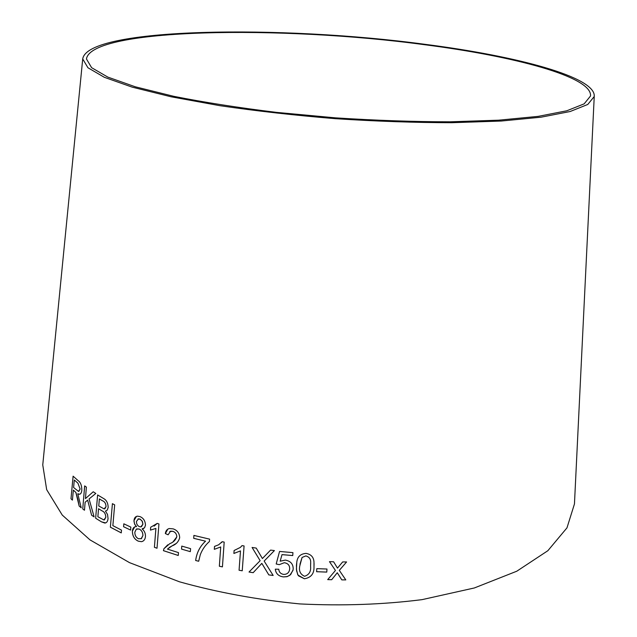 <?xml version="1.0" encoding="UTF-8"?>
<svg xmlns="http://www.w3.org/2000/svg" width="637" height="637" viewBox="0 0 637 637"><rect width="100%" height="100%" fill="white"/><g stroke="black" fill="none" stroke-linecap="round" stroke-linejoin="round"><path stroke-width="0.96" d="M574.622 500.555L574.455 503.955L566.978 527.85L547.86 550.71L516.79 571.214L474.342 587.967L422.1 599.632C383.195 604.569 342.443 606.002 299.836 603.924C257.38 599.759 217.273 592.386 179.499 581.812L129.526 562.646L89.976 539.873L62.243 515.054L46.668 489.646L42.759 464.906L43.093 461.522M425.285 44.359C516.814 56.096 596.152 77.021 594.241 96.505L587.784 104.46L570.171 111.507L541.124 117.184L501.16 121.046L451.76 122.71C414.878 122.662 376.117 121.317 335.468 118.689C294.867 115.353 256.329 111.013 219.837 105.678L171.21 96.816L132.233 87.158L104.325 77.3L87.938 67.753L82.714 58.938C87.468 27.351 281.705 24.915 425.285 44.359M345.795 579.901L339.306 570.362L346.592 561.961L342.674 561.93L337.499 568.1L333.597 561.778L329.472 561.667L335.444 570.465L327.697 579.614L331.678 579.718L337.276 572.751L341.79 579.877L345.795 579.901M326.765 572.098L326.98 569.032L316.82 568.642L316.605 571.707L326.765 572.098L326.972 569.032M296.436 565.521L296.595 570.816L298.036 575.131L304.39 578.77C311.103 577.64 314.304 573.587 313.993 566.611L313.993 562.248C313.778 557.248 311.127 554.294 306.039 553.394C300.377 553.848 297.288 556.849 296.77 562.407L296.428 569.319L297.654 574.447L298.45 575.8L304.39 578.77C311.103 577.632 314.304 573.579 313.993 566.596L314.073 563.53M280.169 561.189L282.008 554.628L292.749 555.568L292.932 552.637L279.555 551.443L276.195 563.984L279.253 564.661L284.285 562.718C287.964 563.331 289.755 565.369 289.676 568.849L289.437 570.386C288.585 573.093 286.65 574.431 283.632 574.415C280.638 573.865 279.014 572.137 278.767 569.239L275.295 569.159C275.853 573.706 278.584 576.294 283.481 576.907L286.897 576.692L289.883 575.243L292.972 570.41L293.195 568.865C293.163 563.952 290.536 561.03 285.328 560.098L280.169 561.189L282.008 554.628M249.035 572.01L253.184 572.671L261.831 563.363L268.822 574.893L273.154 575.458L264.156 561.07L274.412 550.583L270.582 550.097L262.404 558.522L256.217 548.099L252.085 547.462L260.143 560.687L249.019 572.026L253.176 572.679L261.823 563.379L268.814 574.908L273.146 575.442M240.483 550.917L239.066 570.242L242.235 570.792L244.075 545.957L242.02 545.606L240.444 547.35L234.105 550.511L233.89 553.449L240.491 550.909L239.066 570.242L242.235 570.776M220.697 546.968L219.351 566.245L222.432 566.874L224.184 542.103L222.186 541.705L218.642 544.794L214.51 546.403L214.311 549.333L220.713 546.96L219.351 566.245M209.446 541.506L209.613 539.141L193.895 535.422L193.704 538.329L205.544 541.179C199.994 546.22 196.698 552.661 195.647 560.496L198.68 561.253L200.265 554.795C202.24 549.556 205.305 545.129 209.446 541.506L207.853 542.947M190.32 551.658L190.582 548.648L181.776 546.1L181.529 549.102L190.32 551.658L181.529 549.102L181.792 546.1M165.341 533.559L168.104 534.793L170.581 531.154L172.874 531.33C175.414 532.245 176.72 534.093 176.791 536.88C175.486 540.224 173.153 542.477 169.816 543.624L163.916 548.728L163.438 550.679L178.241 555.48L178.479 552.621L167.427 549.094L172.133 545.853C175.955 544.508 178.464 541.832 179.674 537.827C179.523 533.265 177.349 530.279 173.145 528.869L169.171 528.543C166.974 529.228 165.7 530.9 165.341 533.559L168.104 534.777M150.69 527.245L150.451 530.111L155.898 528.423L154.409 547.294L157.013 548.242L158.939 523.972L157.251 523.383L150.674 527.245L150.451 530.111L155.898 528.423L154.409 547.294M145.459 525.246C145.316 521.018 143.532 518.152 140.084 516.631L137.504 516.153C135.442 516.448 134.272 517.905 133.993 520.525L134.526 523.917L136.541 526.64L135.617 526.648C133.651 527.014 132.576 528.511 132.392 531.139C132.416 535.98 134.375 539.324 138.261 541.155L141.454 541.681C143.795 541.219 145.125 539.515 145.451 536.569C145.594 533.44 144.48 530.884 142.107 528.901L144.543 527.81L145.459 525.246M130.601 530.072L130.864 527.133L123.833 523.813L123.57 526.727L130.601 530.072L123.57 526.727L123.849 523.821M112.415 503.668L110.376 527.189L121.261 532.898L121.508 530.119L112.86 525.644L114.668 504.862L112.415 503.668L110.376 527.189M103.361 498.397L97.604 494.933L95.638 518.231L101.458 521.838L104.771 523.049C106.65 522.921 107.749 521.424 108.051 518.558L107.526 514.465L105.471 511.137L107.287 510.07L108.179 507.442C108.011 502.935 106.411 499.918 103.361 498.397M94.133 516.886L89.069 498.946L95.821 493.444L93.217 491.772L85.438 498.612L86.385 487.13L84.657 485.888L82.746 508.947L84.474 510.229L85.135 502.251L87.627 500.125L91.609 515.222L94.133 516.886M78.009 500.021L79.163 506.081L81.225 507.785L77.778 493.755L78.948 494.224C80.493 494.479 81.432 493.205 81.791 490.394C81.855 485.569 80.62 482.305 78.08 480.601L73.104 476.181L70.986 498.771L72.419 500.125L73.359 490.108L75.899 492.512L79.163 506.081M424.242 44.67C514.481 56.255 592.426 76.87 590.523 95.996L584.161 103.847L566.779 110.79L538.13 116.38L498.731 120.178L450.064 121.81C413.732 121.763 375.559 120.441 335.532 117.853L276.649 112.391C238.652 107.749 204.35 102.39 173.734 96.314L135.315 86.799L107.788 77.085L91.609 67.673L86.457 58.978C91.011 27.917 282.517 25.448 424.242 44.67M73.382 490.1L75.922 492.505L78.032 500.013M79.187 506.081L81.218 507.753M77.802 493.755L79.713 494.232M73.12 476.197L70.986 498.771M71.01 498.763L72.419 500.101M80.135 489.017L78.462 491.374L73.605 487.512L74.306 480.011L77.929 483.172L80.135 489.017L78.861 491.382M74.306 480.011L77.905 483.18L80.111 489.025M87.627 500.125L91.632 515.222L94.125 516.862M93.225 491.78L85.438 498.612M84.681 485.904L82.746 508.947M82.77 508.947L84.474 510.205M97.628 494.949L95.638 518.231M95.661 518.231L101.458 521.838M101.482 521.83L105.654 522.937M105.495 511.129L105.997 511.009M106.045 506.614L104.118 508.899L98.767 505.985L99.372 498.922L102.477 500.762C104.691 501.526 105.885 503.477 106.045 506.614L104.842 508.844M98.536 508.74L102.103 510.898C104.412 511.853 105.654 513.979 105.814 517.284L103.919 519.967L97.859 516.742L98.536 508.74L102.119 510.89C104.436 511.845 105.67 513.971 105.83 517.276L104.396 519.903M99.372 498.922L102.453 500.77C104.667 501.534 105.861 503.485 106.021 506.614M110.4 527.181L121.261 532.882M142.107 528.901L143.588 528.559M136.453 516.416L133.993 520.525L134.001 521.48L134.757 524.362L136.541 526.64M134.694 526.887L132.392 531.139M132.408 531.131C132.44 535.972 134.391 539.316 138.285 541.147L138.261 541.155M138.285 541.147L141.478 541.673L142.696 541.307M137.942 518.996L140.315 519.259L142.401 521.504L142.919 524.219L141.438 526.703M136.708 528.925L139.153 529.013C141.669 530.263 142.919 532.46 142.919 535.59L141.08 538.822M139.137 529.021C141.645 530.271 142.903 532.468 142.895 535.598L141.43 538.623L138.476 538.759C136.015 537.493 134.797 535.303 134.837 532.19L136.302 529.148L139.137 529.021M139.933 519.075L142.155 521.09L142.903 524.227L140.817 526.887L139.384 526.64C137.393 525.668 136.406 523.933 136.437 521.44L138.555 518.837L139.933 519.075M154.425 547.287L157.013 548.226M157.259 523.383L154.074 526.138M167.873 529.06L165.357 533.543M169.745 531.497L172.874 531.33M172.89 531.314C175.422 532.237 176.728 534.085 176.807 536.864L173.153 541.689M167.77 544.794L163.916 548.728M163.932 548.72L163.438 550.679M163.454 550.663L178.241 555.472M169.171 547.541L172.133 545.853M172.149 545.845L175.613 543.775M193.911 535.43L193.704 538.329M193.72 538.321L205.544 541.179C200.042 546.22 196.745 552.653 195.655 560.488L198.68 561.237M214.518 546.403L214.311 549.333L220.713 546.96M219.367 566.229L222.432 566.866M222.186 541.705L221.445 542.652M234.113 550.511L233.89 553.449L240.491 550.909M264.164 561.062L274.404 550.583M252.101 547.47L260.143 560.687M282.016 554.612L292.749 555.552M279.555 551.443L276.195 563.984M276.203 563.968L279.253 564.661L284.285 562.718C287.964 563.315 289.763 565.361 289.676 568.841L289.437 570.37M275.303 569.159C275.861 573.698 278.592 576.278 283.481 576.899L283.481 576.907M283.481 576.899L287.438 576.525L290.711 574.518M290.711 574.502L293.068 569.876M296.651 563.259L296.436 565.513M299.955 564.271L302.073 557.463L305.832 555.91C309.327 556.905 310.936 559.214 310.665 562.821L310.689 564.024M302.073 557.471L305.832 555.926C309.327 556.921 310.936 559.222 310.665 562.837L310.593 566.436C311.095 571.532 309.088 574.813 304.55 576.278C300.242 574.279 298.665 570.776 299.828 565.767L302.073 557.471M316.605 571.692L326.765 572.082M327.705 579.606L331.678 579.702L337.276 572.735L341.79 579.877L345.787 579.893M346.576 561.961L339.306 570.362M329.48 561.667L335.444 570.465M82.714 58.938L42.759 464.906M594.241 96.505L574.455 503.955"/></g></svg>
